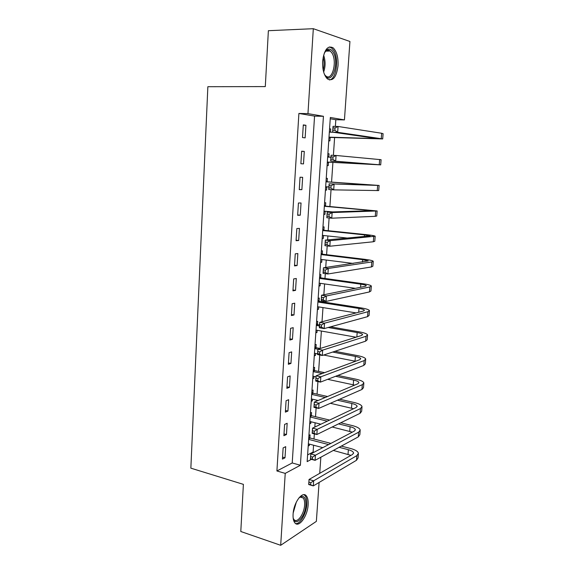 <?xml version="1.0" encoding="UTF-8"?>
<svg xmlns="http://www.w3.org/2000/svg" width="574" height="574" viewBox="0 0 574 574"><rect width="100%" height="100%" fill="white"/><g stroke="black" fill="none" stroke-linecap="round" stroke-linejoin="round"><path stroke-width="0.86" d="M293.092 514.146C293.601 502.487 302.613 490.461 306.401 495.965C307.8 497.787 308.382 500.707 308.145 504.733C307.657 516.076 298.753 528.403 294.799 522.778C293.443 520.977 292.876 518.1 293.092 514.146M322.638 61.246C324.202 49.673 327.697 45.195 333.114 47.814C336.716 51.344 338.359 57.3 338.036 65.68C336.5 77.21 332.977 81.63 327.481 78.939C323.98 75.488 322.366 69.597 322.638 61.246M319.087 482.476L316.36 521.371L280.686 545.3L240.793 531.502L243.39 484.363L190.855 468.162L207.86 86.703L265.296 86.595L268.374 30.702L313.318 28.7L349.932 41.486L344.443 119.909L330.33 117.476L307.155 461.625L311.424 459.336M335.374 126.402L335.826 119.722L344.443 119.909M307.614 454.909L313.11 452.025L313.576 445.223M314 439.024L314.351 433.887M314.817 427.078L315.112 422.787M315.528 416.688L316.131 407.856M316.59 401.147L316.654 400.15M317.07 394.151L317.931 381.552M318.62 371.421L319.747 354.983M320.192 348.483L321.383 331.04M322.014 321.763L322.983 307.592M323.37 302.003L323.435 301.027M323.865 294.756L324.604 283.929M324.977 278.455L325.307 273.619M325.731 267.47L326.233 260.051M326.599 254.691L327.202 245.93M327.611 239.903L327.883 235.957M328.242 230.712L329.11 217.948M329.519 212.043L329.541 211.648M329.892 206.511L331.047 189.671M331.564 182.094L332.913 162.406M333.394 155.346L334.606 137.581M313.11 452.025L313.985 452.262M320.852 457.205L319.725 473.328M335.826 119.722L330.237 118.775M329.562 128.791L330.717 128.956L330.502 132.192M328.759 140.759L329.914 140.903L330.136 137.66M327.89 153.667L329.046 153.782L328.83 157.003M327.094 165.534L328.242 165.613L328.464 162.399M326.233 178.327L327.381 178.37L327.166 181.563M325.436 190.08L326.592 190.094L326.807 186.916M324.583 202.751L325.738 202.744L325.523 205.908M323.801 214.403L324.956 214.36L325.164 211.254M322.954 226.967L324.109 226.895L323.894 230.031M322.179 238.504L323.327 238.411L323.528 235.491M321.34 250.96L322.488 250.831L322.279 253.938M320.572 262.397L321.72 262.239L321.906 259.505M319.74 274.731L320.888 274.551L320.679 277.629M318.979 286.074L320.127 285.859L320.299 283.312M318.154 298.301L319.302 298.064L319.094 301.113M317.393 309.537L318.541 309.271L318.706 306.903M316.583 321.655L317.723 321.361L317.522 324.389M315.829 332.791L316.977 332.475L317.121 330.28M315.026 344.809L316.166 344.457L315.965 347.457M314.279 355.844L315.42 355.471L315.557 353.455M313.476 367.755L314.624 367.353L314.423 370.323M312.744 378.696L313.885 378.273L314.007 376.422M311.947 390.499L313.088 390.047L312.887 392.996M311.216 401.348L312.356 400.867L312.471 399.188M310.426 413.043L311.567 412.541L311.373 415.461M309.702 423.799L310.843 423.275L310.943 421.761M308.927 435.393L310.06 434.848L309.867 437.74M308.209 446.055L309.343 445.481L309.436 444.132M298.896 113.458L276.912 470.974L292.216 462.96L314.559 116.113L298.896 113.458L307.958 113.623L313.318 28.7M303.302 124.902L302.512 137.552L305.138 137.875L305.928 125.29L303.302 124.902M301.666 151.192L300.884 163.719L303.502 163.899L304.285 151.436L301.666 151.192M300.037 177.222L299.262 189.635L301.874 189.678L302.656 177.337L300.037 177.222M298.43 203.009L297.662 215.3L300.274 215.207L301.041 202.988L298.43 203.009M296.83 228.552L296.069 240.721L298.681 240.499L299.441 228.387L296.83 228.552M295.251 253.844L294.498 265.906L297.102 265.554L297.856 253.557L295.251 253.844M293.687 278.907L292.941 290.846L295.538 290.372L296.292 278.49L293.687 278.907M292.137 303.725L291.398 315.557L293.996 314.961L294.735 303.187L292.137 303.725M290.602 328.321L289.87 340.038L292.46 339.313L293.192 327.654L290.602 328.321M289.081 352.68L288.356 364.289L290.939 363.45L291.671 351.891L289.081 352.68M287.574 376.817L286.857 388.318L289.44 387.364L290.157 375.913L287.574 376.817M286.082 400.731L285.371 412.132L287.947 411.056L288.657 399.705L286.082 400.731M284.604 424.423L283.893 435.716L286.469 434.532L287.172 423.289L284.604 424.423M283.133 447.899L282.437 459.092L285.005 457.794L285.709 446.651L283.133 447.899M280.686 545.3L285.228 473.385L300.389 465.256L323.435 116.292L307.958 113.623M276.912 470.974L285.228 473.385M314.559 116.113L323.435 116.292M292.216 462.96L300.389 465.256M303.287 125.218L305.928 125.29M329.555 128.928L330.717 128.956M308.267 445.194L309.343 445.481M309.759 423.002L310.843 423.275M311.266 400.616L312.356 400.867M312.787 378.036L313.885 378.273M314.322 355.256L315.42 355.471M315.865 332.274L316.977 332.475M317.429 309.092L318.541 309.271M319.001 285.701L320.127 285.859M320.593 262.096L321.72 262.239M322.193 238.289L323.327 238.411M323.808 214.26L324.956 214.36M325.444 190.016L326.592 190.094M327.883 153.724L329.046 153.782M301.659 151.314L304.285 151.436M299.269 189.485L301.874 189.678M297.684 214.963L300.274 215.207M296.105 240.212L298.681 240.499M294.541 265.217L297.102 265.554M292.998 289.985L295.538 290.372M291.463 314.53L293.996 314.961M289.942 338.847L292.46 339.313M288.442 362.933L290.939 363.45M286.95 386.804L289.44 387.364M285.472 410.453L287.947 411.056M284.008 433.887L286.469 434.532M282.559 457.112L285.005 457.794M329.376 131.633L330.459 132.192M329.002 137.157L377.549 138.635L332.64 132.142L333.035 126.337L338.072 126.474L337.67 132.3L382.7 138.93L330.653 137.444L328.931 138.162M329.34 132.156L333.724 132.293M335.022 127.966L333.006 127.909L332.848 130.241L334.864 130.298L335.022 127.966L338.072 126.474L381.667 133.261L383.102 133.706L382.707 138.836M334.864 130.298L337.67 132.3L332.64 132.142L332.848 130.241M328.995 137.229L330.653 137.444M333.006 127.909L333.035 126.337M327.704 156.401L329.132 157.161M327.324 162.047L375.568 164.573L330.681 160.971L331.076 155.231L336.07 155.475L335.675 161.237L380.698 164.874L328.981 162.191L327.273 162.88M327.661 157.089L330.94 157.254M333.035 157.003L331.033 156.903L330.875 159.213L332.877 159.314L333.035 157.003L336.07 155.475L381.093 159.701L380.698 164.853M332.877 159.314L335.675 161.237L330.681 160.971L330.875 159.213M327.324 162.069L328.981 162.191M331.033 156.903L331.076 155.231M326.054 180.953L327.654 181.829L325.996 181.771M331.076 185.739L329.081 185.596L328.931 187.877L330.918 188.021L331.076 185.739L334.097 184.168L333.702 189.872L328.744 189.506L329.132 183.823L379.105 185.452L327.654 181.829M327.072 186.815L325.623 187.368M325.996 181.8L373.997 185.144L329.132 183.823L329.081 185.596M325.666 186.715L328.924 186.945M330.918 188.021L333.702 189.872L378.711 190.575L379.105 185.488M328.744 189.506L328.931 187.877M324.418 205.277L326.003 206.181L324.353 206.209M329.132 214.167L327.158 213.98L327.001 216.24L328.981 216.427L329.132 214.167L332.145 212.559L331.75 218.199L326.828 217.733L327.209 212.115L332.145 212.559L377.14 210.959L326.003 206.181M325.071 211.246L323.987 211.634M324.346 206.281L372.052 210.644L327.209 212.115L327.158 213.98M324.023 211.153L332.877 211.942M328.981 216.427L331.75 218.199L375.274 216.326L376.745 216.032L377.125 211.053M326.828 217.733L327.001 216.24M322.796 229.385L324.375 230.31L322.724 230.425M327.209 242.293L325.25 242.07L325.099 244.309L327.058 244.531L327.209 242.293L330.208 240.649L329.82 246.232L324.934 245.672L325.307 240.104L330.208 240.649L375.188 236.223C374.592 235.749 371.773 235.24 366.736 234.701L324.375 230.31M323.083 235.44L322.366 235.684M322.717 230.54L364.526 234.888L370.13 235.9L325.307 240.104L325.25 242.07M322.387 235.369L347.858 238.11M327.058 244.531L329.82 246.232L373.315 241.769L374.793 241.245L375.174 236.38M324.934 245.672L325.099 244.309M324.231 53.231L326.656 49.96C329.031 48.309 331.198 49.048 333.164 52.198C339.987 62.925 331.542 86.43 324.848 74.972L324.274 73.938M324.841 74.957L325.767 75.912C332.116 81.773 337.519 61.633 331.966 53.052L330.272 51.021C328.837 49.909 327.388 49.909 325.932 51L324.798 52.177M329.318 79.93C336.156 79.657 339.263 59.122 333.774 50.526L331.657 47.965L329.304 46.946M298.932 497.902L301.68 496.323C304.679 496.216 306.078 499.086 305.877 504.948C305.418 516.794 295.136 527.621 293.149 517.949M293.264 518.387L293.888 519.427C297.059 523.926 304.22 514.096 304.6 504.998C304.787 501.784 304.32 499.445 303.201 497.988L300.704 497.012L299.262 497.608M295.603 523.545C300.08 524.543 306.358 513.63 306.817 504.367C307.047 500.37 306.473 497.471 305.081 495.663L303.89 494.695M321.182 253.278L322.753 254.225L321.11 254.418M325.307 270.132L323.356 269.866L323.212 272.083L325.157 272.341L325.307 270.132L328.292 268.445L327.912 273.977L323.054 273.317L323.427 267.807L328.292 268.445L371.765 261.945L373.251 261.249C372.677 260.603 369.878 259.965 364.87 259.333L322.753 254.225M321.096 254.583L362.66 259.649L368.221 260.919L323.427 267.807L323.356 269.866M320.773 259.369L353.24 263.437M325.157 272.341L327.912 273.977L371.378 266.967L372.87 266.228L373.236 261.471M323.054 273.317L323.212 272.083M319.589 276.955L321.153 277.924L319.51 278.196M323.427 297.676L321.49 297.375L321.34 299.563L323.277 299.865L323.427 297.676L326.398 295.962L326.025 301.429L321.196 300.676L321.562 295.223L326.398 295.962L369.835 286.957L371.335 286.039C370.775 285.228 368.006 284.46 363.026 283.743L321.153 277.924M319.496 278.412L360.816 284.173C364.124 284.654 365.961 285.163 366.327 285.701L365.308 286.318L321.562 295.223L321.49 297.375M319.173 283.154L355.414 288.335M323.277 299.865L326.025 301.429L369.455 291.929L370.955 290.975L371.313 286.326M321.196 300.676L321.34 299.563M318.01 300.424L319.567 301.407L317.917 301.766M321.562 324.934L319.639 324.597L319.496 326.764L321.418 327.101L321.562 324.934L324.525 323.184L324.152 328.593L319.352 327.754L319.718 322.358L324.525 323.184L367.934 311.725L369.441 310.606C368.895 309.623 366.147 308.726 361.197 307.922L319.567 301.407M317.903 302.024L358.987 308.475C362.273 309.013 364.095 309.608 364.454 310.261L363.428 311.015L319.718 322.358L319.639 324.597M317.587 306.724L356.131 312.909M321.418 327.101L324.152 328.593L367.554 316.654L369.06 315.485L369.412 310.95M319.352 327.754L319.496 326.764M316.446 323.686L317.989 324.69L316.346 325.128M319.718 351.912L317.809 351.539L317.666 353.684L319.575 354.058L319.718 351.912L322.667 350.133L322.301 355.485L317.537 354.553L317.896 349.214L322.667 350.133L366.04 336.271L367.561 334.936C367.03 333.795 364.303 332.776 359.389 331.88L330.466 326.857M319.546 324.963L317.989 324.69M316.324 325.429L319.474 325.975M328.163 327.496L357.179 332.554C360.443 333.15 362.251 333.831 362.596 334.585L361.563 335.481L317.896 349.214L317.809 351.539M316.016 330.086L356.067 337.211M319.575 354.058L322.301 355.485L365.667 341.15L367.188 339.779L367.525 335.345M317.537 354.553L317.666 353.684M314.889 346.746L316.432 347.765L314.789 348.274M317.896 378.618L316.001 378.209L315.851 380.332L317.752 380.741L317.896 378.618L320.83 376.802L320.471 382.105L315.736 381.079L316.095 375.798L320.83 376.802L364.167 360.587L365.695 359.044C365.179 357.746 362.481 356.605 357.588 355.629L334.951 351.302M320.206 348.49L316.432 347.765M314.767 348.626L317.896 349.222M332.669 352.056L355.385 356.418C358.628 357.071 360.422 357.824 360.759 358.685L359.719 359.726L316.095 375.798L316.001 378.209M314.452 353.24L317.58 353.849M323.664 355.033L355.536 361.268M317.752 380.741L320.471 382.105L363.801 365.423L365.329 363.844L365.66 359.511M315.736 381.079L315.851 380.332M313.354 369.599L314.882 370.639L313.246 371.227M316.095 405.043L314.208 404.605L314.064 406.708L315.951 407.145L316.095 405.043L319.015 403.199L318.656 408.444L313.949 407.339L314.301 402.109L319.015 403.199L362.316 384.673L363.851 382.937C363.349 381.48 360.673 380.218 355.808 379.156L337.835 375.418M324.597 372.662L314.882 370.639M313.217 371.615L322.294 373.516M335.568 376.286L353.606 380.06C356.834 380.77 358.614 381.602 358.937 382.571L357.889 383.741L314.301 402.109L314.208 404.605M312.909 376.192L316.023 376.853M327.675 379.328L354.66 385.104M315.951 407.145L318.656 408.444L361.95 389.466L363.486 387.687L363.808 383.454M313.949 407.339L314.064 406.708M311.826 392.25L313.347 393.312L311.711 393.972M314.308 431.21L312.428 430.73L312.285 432.81L314.165 433.291L314.308 431.21L317.214 429.33L316.855 434.525L312.184 433.334L312.536 428.154L317.214 429.33L360.479 408.537L362.022 406.607C361.541 404.993 358.879 403.615 354.043 402.474L339.657 399.239M327.575 396.519L313.347 393.312M311.682 394.403L325.286 397.481M337.404 400.221L351.84 403.486C355.055 404.254 356.813 405.165 357.136 406.234L356.081 407.533L312.536 428.154L312.428 430.73M311.381 398.937L318.139 400.494M330.387 403.3L353.562 408.731M314.165 433.291L316.855 434.525L360.113 413.287L361.663 411.314L361.979 407.181M312.184 433.334L312.285 432.81M310.319 414.715L311.826 415.791L310.197 416.523M312.536 457.105L310.67 456.595L310.534 458.655L312.392 459.164L312.536 457.105L315.435 455.196L315.083 460.341L310.434 459.064L310.785 453.941L315.435 455.196L358.657 432.186L360.214 430.062C359.74 428.297 357.107 426.805 352.3 425.585L340.755 422.794M329.576 420.082L311.826 415.791M310.161 416.997L327.302 421.165M338.517 423.892L350.097 426.704C353.29 427.522 355.033 428.513 355.342 429.682L354.287 431.117L310.785 453.941L310.67 456.595M309.86 421.488L320.873 424.208M332.188 426.999L352.314 432.15M312.392 459.164L315.083 460.341L358.298 436.893L359.848 434.726L360.163 430.694M310.434 459.064L310.534 458.655M308.819 436.972L310.319 438.07L308.69 438.873M310.785 482.741L308.934 482.203L308.79 484.241L310.642 484.786L310.785 482.741L313.669 480.804L313.318 485.898L308.704 484.542L309.049 479.469L313.669 480.804L356.856 455.62L358.413 453.302C357.961 451.394 355.342 449.786 350.563 448.488L341.329 446.098M330.882 443.393L310.319 438.07M308.654 439.39L328.615 444.585M339.098 447.304L348.368 449.715C351.539 450.59 353.275 451.652 353.57 452.922L352.508 454.479L309.049 479.469L308.934 482.203M308.353 443.846L322.782 447.648M333.343 450.432L350.972 455.361M310.642 484.786L313.318 485.898L356.497 460.276L358.061 457.923L358.363 453.991M371.837 137.695L371.765 138.664M381.667 133.261L381.265 138.528M379.651 159.493L379.249 164.709M377.649 185.474L377.254 190.647M366.406 209.897L366.327 210.952M375.669 211.21L375.274 216.326M364.526 234.888L364.397 236.639M373.703 236.696L373.315 241.769M323.614 55.176C325.551 60.787 325.566 66.412 323.657 72.037M323.191 70.093C324.296 65.773 324.288 61.461 323.162 57.156M296.335 502.085L293.199 512.919M293.852 509.116L294.864 505.615M362.66 259.649L362.481 262.081M371.765 261.945L371.378 266.967M360.816 284.173L360.587 287.28M369.835 286.957L369.455 291.929M358.987 308.475L358.707 312.242M367.934 311.725L367.554 316.654M357.179 332.554L356.849 336.967M366.04 336.271L365.667 341.15M355.385 356.418L355.026 361.161M364.167 360.587L363.801 365.423M353.606 380.06L353.254 384.759M362.316 384.673L361.95 389.466M351.84 403.486L351.489 408.15M360.479 408.537L360.113 413.287M350.097 426.704L349.745 431.325M358.657 432.186L358.298 436.893M348.368 449.715L348.023 454.292M356.856 455.62L356.497 460.276M325.932 51L326.656 49.96M325.752 51.143L330.272 51.021M300.31 497.113L303.201 497.988M300.704 497.012L301.68 496.323M357.136 406.234L357.107 406.622M355.342 429.682L355.313 430.105M353.57 452.922L353.534 453.374"/></g></svg>
